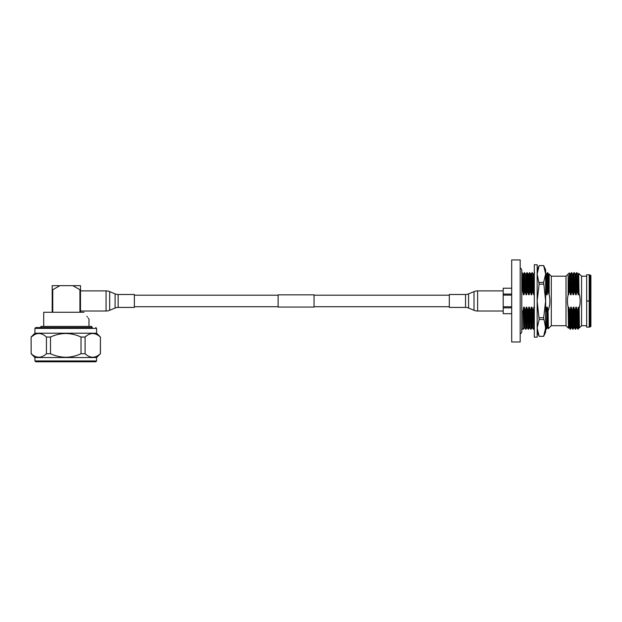 <?xml version="1.0" encoding="UTF-8"?>
<svg xmlns="http://www.w3.org/2000/svg" width="622" height="622" viewBox="0 0 622 622"><rect width="100%" height="100%" fill="white"/><g stroke="black" fill="none" stroke-linecap="round" stroke-linejoin="round"><path stroke-width="0.93" d="M314.056 294.844L314.056 307.066L278.12 307.066L278.12 294.844L314.056 294.844M118.141 307.423L134.383 307.423L134.383 294.486L118.141 294.486A7.907 7.907 0 0 1 115.101 293.879L109.666 291.617L109.666 310.3L115.101 308.03A7.907 7.907 0 0 1 118.141 307.423L118.141 294.486M80.487 311.016L106.067 311.016A9.346 9.346 0 0 0 109.666 310.3M80.487 290.894L106.067 290.894A9.346 9.346 0 0 1 109.666 291.617M91.799 327.553L91.799 326.418L40.873 326.418L40.873 327.553M52.194 312.275L52.194 289.728L52.761 289.728L52.761 312.275M79.919 312.275L79.919 289.728L80.487 289.728L80.487 312.275M79.919 289.728L72.821 285.677L80.487 285.677L80.487 289.728M52.194 289.728L52.194 285.677L59.852 285.677L52.761 289.728M84.017 312.275C90.384 321.146 90.384 321.146 84.017 312.275L43.703 312.275L43.703 326.418M88.581 318.565L88.192 318.075M87.414 317.065L86.886 316.373M86.777 361.786L45.904 361.786M59.852 285.677L72.821 285.677M92.359 327.553L35.765 327.553L34.918 328.4L34.918 333.213L31.1 337.031L31.178 353.724L31.1 337.031M34.918 328.4L96.604 328.4L96.604 333.213L34.918 333.213M96.604 333.213L100.422 337.031L100.422 353.724L96.604 357.541L34.918 357.541L34.918 360.939L35.765 361.786L95.749 361.786L96.604 360.939L34.918 360.939M34.863 334.473L31.178 337.031C36.247 332.381 41.332 332.381 46.432 337.031L46.432 353.724C41.363 358.373 36.278 358.373 31.178 353.724M100.422 353.724L100.344 353.724C95.275 358.373 90.19 358.373 85.09 353.724L81.016 353.724C76.109 355.994 71.032 357.168 65.761 357.261C60.505 357.176 55.42 355.994 50.506 353.724L50.506 337.031L46.432 337.031M50.506 337.031C55.42 334.76 60.505 333.579 65.761 333.493C71.032 333.586 76.109 334.76 81.016 337.031L81.016 353.724M50.506 353.724L46.432 353.724M85.09 353.724L85.09 337.031L81.016 337.031M100.422 337.031L100.344 353.724M86.668 335.756L85.09 337.031C90.159 332.381 95.236 332.381 100.344 337.031M590.053 326.908A1.695 1.695 0 0 1 589.221 327.125L589.221 301.087L586.655 301.087L586.655 274.784L589.221 274.784A1.695 1.695 0 0 1 590.053 275.002L590.9 275.492L590.9 326.418L590.053 326.908L590.053 275.002M520.179 267.989A2.83 2.83 0 0 1 521.788 270.539L521.788 331.37A2.83 2.83 0 0 1 520.179 333.928M511.688 341.983L511.688 259.926L520.179 259.926L520.179 341.983L511.688 341.983M537.151 337.171L537.151 264.739L534.321 264.739L534.321 337.171L537.151 337.171M566.004 276.199L566.004 325.71L551.294 325.71L551.294 276.199L566.004 276.199L569.285 272.918L569.542 290.202L570.491 294.719L571.136 294.719L571.867 290.202L573.056 294.719L573.702 294.719L574.433 290.202L575.622 294.719L576.267 294.719L577.006 290.202L578.188 294.719L578.833 294.719L579.035 293.234C580.466 298.202 580.513 303.178 579.175 308.162L579.416 327.864L581.562 325.71L581.562 276.199L586.655 276.199M537.151 332.078L539.134 336.323L543.659 336.308L545.642 327.911L545.642 300.955L543.659 317.756L545.642 327.911L545.642 332.078L543.659 336.323L539.134 336.323L537.151 327.911L539.134 319.514L537.151 300.955L539.134 284.161L537.151 273.999L539.134 265.602L537.151 269.831M545.37 330.951L545.44 330.5M537.431 270.959L537.354 271.417M581.562 325.71L586.655 325.71M503.198 288.227L511.688 288.227L503.198 288.235L503.198 295.123L511.688 295.123M566.004 325.71L568.477 328.183L568.15 307.19C567.178 303.023 567.178 298.871 568.15 294.719L568.15 275.492L569.029 291.648L569.542 290.202M571.867 290.202L571.385 272.661L572.193 290.202M574.433 290.202L573.951 272.661L574.759 290.202M577.006 290.202L576.524 272.661L577.325 290.202M581.562 276.199L578.701 273.338L579.035 293.234M579.175 308.162L579.02 307.19L578.382 307.19L578.934 327.848L578.025 329.248L577.644 311.708L576.454 307.19L575.809 307.19L575.078 311.708L573.888 307.19L573.243 307.19L572.512 311.708L571.323 307.19L570.677 307.19L569.939 311.708L568.757 307.19L568.15 307.19M578.693 273.338L578.273 274.061M521.788 328.937L522.869 328.937M523.055 329.248L522.892 311.708L521.788 311.708M521.788 290.202L522.573 290.202L521.788 272.661M551.294 276.199L549.148 274.053L549.148 294.719C550.384 300.216 550.019 305.612 548.052 310.899L548.371 328.641L551.294 325.71M546.489 329.24L545.642 311.575M548.052 310.899L547.376 307.19L546.73 307.19L547.29 327.848L546.481 329.24L545.673 311.708M547.757 280.895L547.865 290.49L549.039 294.268L547.757 272.661L547.757 280.895L547.438 272.661L546.629 274.061L545.992 274.053L545.642 272.685M545.642 290.202L545.642 277.777M549.039 294.268L548.573 274.061L547.438 272.661M546.73 307.19L545.992 311.708M534.539 307.19L533.894 307.19L533.163 311.708L531.973 307.19L531.328 307.19L530.589 311.708L529.408 307.19L528.762 307.19L528.024 311.708L526.842 307.19L526.196 307.19L525.458 311.708L524.268 307.19L523.631 307.19L522.892 311.708M522.573 290.202L523.444 294.719L524.082 294.719L524.82 290.202L526.01 294.719L526.647 294.719L527.386 290.202L528.576 294.719L529.213 294.719L529.952 290.202L531.141 294.719L531.787 294.719L532.518 290.202L533.707 294.719L534.352 294.719M545.673 290.202L546.544 294.719L547.181 294.719L547.865 290.49M524.82 290.202L524.338 272.661L523.53 274.061L522.892 274.053L522.099 272.669M525.139 290.202L524.338 272.661M533.163 311.708L533.645 329.248L532.836 311.708M532.518 290.202L532.035 272.661L531.227 274.061L530.597 274.053L529.788 272.661L528.661 274.061L528.031 274.053L527.223 272.661L526.095 274.061L525.458 274.053L524.665 272.669M532.844 290.202L532.035 272.661M530.589 311.708L531.079 329.248L530.271 311.708M529.952 290.202L529.47 272.661M530.278 290.202L529.804 272.669M528.024 311.708L528.506 329.248L527.705 311.708M527.386 290.202L526.904 272.661M527.705 290.202L527.238 272.669M525.458 311.708L525.94 329.248L525.139 311.708M578.258 329.015L578.025 328.408M578.382 307.19L577.644 311.708M568.15 294.719L568.562 294.719L569.029 291.648M578.188 294.719L577.651 274.061L576.843 272.661M575.622 294.719L575.086 274.061L574.277 272.661M573.056 294.719L572.52 274.061L571.711 272.661M569.628 290.202L569.542 285.257M568.477 328.183L569.293 327.848L570.428 329.248L571.237 327.848L571.859 327.848L572.994 329.248L573.803 327.848L574.425 327.848L575.56 329.248L576.369 327.848L576.991 327.848L578.025 329.248M578.025 325.205C577.791 333.065 577.558 328.572 577.325 311.708M575.226 329.24L574.751 311.708M575.56 329.248L575.078 311.708M572.66 329.24L572.186 311.708M572.994 329.248L572.512 311.708M570.094 329.24L569.62 311.708M570.428 329.248L569.939 311.708M503.198 313.69L511.688 313.69L503.198 313.675L503.198 307.843L511.688 307.843M511.688 306.786L503.198 306.786L503.198 307.843M503.198 306.786L503.198 295.123M511.688 294.074L503.198 294.074M534.321 290.202L534.321 282.396M534.321 328.082L534.321 329.248M534.321 327.086L534.321 320.999M545.642 273.999L545.642 269.831L543.659 265.586L545.642 273.999L543.659 282.404L545.642 300.955L545.642 273.999M545.642 273.509L545.642 276.557M545.642 311.708L545.642 319.871M545.642 324.459L545.642 325.112M545.642 327.95L545.642 329.248M543.659 284.161L539.134 284.161M539.134 317.756L543.659 317.756M543.659 319.514L539.134 319.514M543.659 265.602L539.134 265.602L543.659 265.586M539.134 282.404L543.659 282.404M589.221 327.125L586.655 327.125L586.655 301.087M586.655 300.823L589.221 301.087M568.663 327.864L568.15 309.639M569.293 327.848L568.757 307.19M570.491 294.719L569.954 274.061L569.293 272.918M571.136 294.719L570.584 274.053L569.946 274.053M568.562 294.719L568.15 275.492M571.229 327.864L570.677 307.19M571.859 327.848L571.323 307.19M573.795 327.864L573.243 307.19M574.425 327.848L573.888 307.19M576.361 327.864L575.809 307.19M576.991 327.848L576.454 307.19M573.702 294.719L573.15 274.053L572.512 274.053M576.267 294.719L575.715 274.053L575.078 274.053M578.833 294.719L578.289 274.053L577.644 274.053M579.416 325.998L579.02 307.19M526.01 294.719L525.473 274.061M526.647 294.719L526.103 274.053M528.576 294.719L528.039 274.061M529.213 294.719L528.669 274.053M531.141 294.719L530.605 274.061M531.787 294.719L531.235 274.053M533.707 294.719L533.171 274.061L532.37 272.669M534.321 293.079L533.8 274.053L533.163 274.053M546.544 294.719L546.007 274.061M547.181 294.719L546.637 274.053M523.444 294.719L522.908 274.061M524.082 294.719L523.537 274.053M523.382 329.24L524.191 327.848L523.631 307.19M524.175 327.864L524.82 327.864L524.268 307.19M525.948 329.24L526.756 327.848L526.196 307.19M526.741 327.864L527.386 327.864L526.842 307.19M528.521 329.24L529.322 327.848L528.762 307.19M529.314 327.864L529.952 327.864L529.408 307.19M531.087 329.24L531.888 327.848L531.328 307.19M531.88 327.864L532.518 327.864L531.973 307.19M534.321 326.674L533.894 307.19M547.274 327.864L547.92 327.864L547.376 307.19M503.198 311.016L477.618 311.016A9.346 9.346 0 0 1 474.018 310.3L468.584 308.03A7.907 7.907 0 0 0 465.544 307.423L449.302 307.423L449.302 294.486L465.544 294.486A7.907 7.907 0 0 0 468.584 293.879L474.018 291.617A9.346 9.346 0 0 1 477.618 290.894L503.198 290.894M115.101 293.879L115.101 308.03M106.067 290.894L106.067 311.016M589.221 300.823L589.221 274.784M468.584 308.03L468.584 293.879M465.544 307.423L465.544 294.486M477.618 311.016L477.618 290.894M474.018 310.3L474.018 291.617M278.12 295.209L134.383 295.209M449.302 295.209L314.056 295.209M449.302 306.708L314.056 306.708M278.12 306.708L134.383 306.708M88.977 319.063L88.977 326.418M34.918 357.541L31.1 353.724M96.604 357.541L96.604 360.939M96.604 328.4L95.749 327.553M571.377 272.669L570.576 274.061M573.943 272.669L573.142 274.061M576.508 272.669L575.708 274.061M578.927 327.864L579.416 327.864M534.593 272.669L533.793 274.061M548.557 274.053L549.148 274.053M524.812 327.848L525.613 329.24M527.378 327.848L528.179 329.24M529.944 327.848L530.745 329.24M532.51 327.848L533.311 329.24M533.653 329.24L534.453 327.848M545.346 327.848L546.147 329.24M547.912 327.848L548.363 328.634"/></g></svg>
